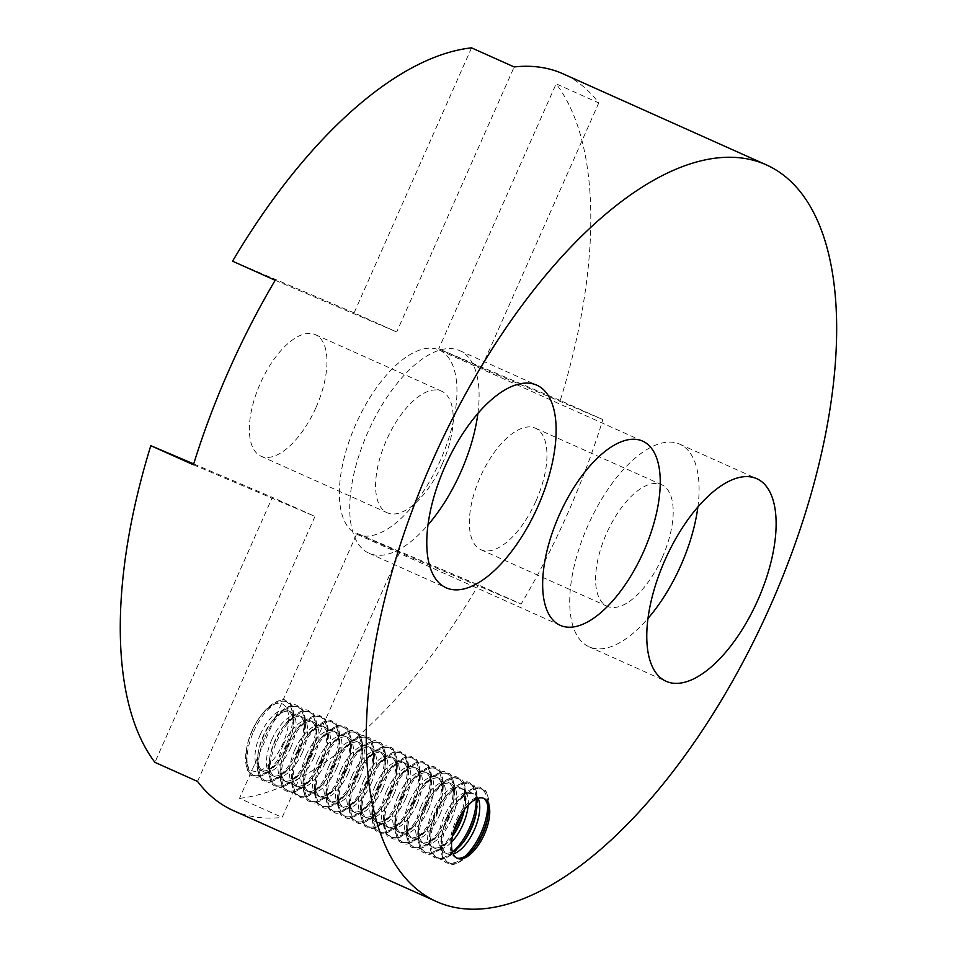 <?xml version="1.0" encoding="UTF-8"?>
<svg xmlns="http://www.w3.org/2000/svg" width="957" height="957" viewBox="0 0 957 957"><rect width="100%" height="100%" fill="white"/><g stroke="black" fill="none" stroke-linecap="round" stroke-linejoin="round"><path stroke-width="0.72" stroke-dasharray="4.79 3.59" d="M399.583 552.404L282.148 817.422L239.525 798.329L356.961 533.312L399.583 552.404L521.134 604.07A403.591 183.852 114.1 0 0 567.381 514.112A403.591 183.852 114.1 0 0 602.886 419.585L560.264 400.493A403.591 183.852 114.1 0 0 556.149 83.821L598.783 102.913A403.591 183.852 114.1 0 0 563.135 73.856M355.848 424.19A100.892 45.96 114.1 0 0 356.913 534.257A100.892 45.96 114.1 0 0 440.459 460.161A100.892 45.96 114.1 0 0 439.407 350.095A100.892 45.96 114.1 0 0 355.848 424.19M662.316 557.357A66.595 30.337 114.1 0 0 661.61 484.709A66.595 30.337 114.1 0 0 606.475 533.611A66.595 30.337 114.1 0 0 607.169 606.26A66.595 30.337 114.1 0 0 662.316 557.357M536.076 500.81A66.595 30.337 114.1 0 0 535.37 428.162A66.595 30.337 114.1 0 0 480.235 477.065A66.595 30.337 114.1 0 0 480.928 549.713A66.595 30.337 114.1 0 0 536.076 500.81M442.325 463.834A66.595 30.337 114.1 0 0 441.62 391.186A66.595 30.337 114.1 0 0 386.484 440.088A66.595 30.337 114.1 0 0 387.178 512.737A66.595 30.337 114.1 0 0 442.325 463.834M316.085 407.287A66.595 30.337 114.1 0 0 315.379 334.651A66.595 30.337 114.1 0 0 260.244 383.554A66.595 30.337 114.1 0 0 260.938 456.19A66.595 30.337 114.1 0 0 316.085 407.287M456.525 857.962A32.789 14.941 -65.9 0 1 455.771 857.675A32.789 14.941 -65.9 0 1 455.424 821.907A32.789 14.941 -65.9 0 1 482.579 797.827A32.789 14.941 -65.9 0 1 483.297 798.198M468.164 805.172A32.789 14.941 114.1 0 0 462.566 788.867A32.789 14.941 114.1 0 0 443.282 799.538A32.789 14.941 114.1 0 0 435.423 812.948A32.789 14.941 114.1 0 0 430.877 827.219A32.789 14.941 114.1 0 0 435.758 848.715A32.789 14.941 114.1 0 0 451.656 842.028M452.482 836.239A32.789 14.941 -65.9 0 1 452.111 836.729A32.789 14.941 -65.9 0 1 432.815 847.4A32.789 14.941 -65.9 0 1 432.468 811.632A32.789 14.941 -65.9 0 1 459.623 787.539A32.789 14.941 -65.9 0 1 464.516 809.036A32.789 14.941 -65.9 0 1 464.396 809.646M439.969 814.359A32.789 14.941 114.1 0 0 439.622 778.579A32.789 14.941 114.1 0 0 420.326 789.25A32.789 14.941 114.1 0 0 412.467 802.66A32.789 14.941 114.1 0 0 407.933 816.943A32.789 14.941 114.1 0 0 412.814 838.44A32.789 14.941 114.1 0 0 439.969 814.359M409.524 801.344A32.789 14.941 -65.9 0 1 436.679 777.263A32.789 14.941 -65.9 0 1 441.56 798.76A32.789 14.941 -65.9 0 1 437.014 813.031A32.789 14.941 -65.9 0 1 429.155 826.453A32.789 14.941 -65.9 0 1 409.871 837.124A32.789 14.941 -65.9 0 1 409.524 801.344M417.013 804.071A32.789 14.941 114.1 0 0 416.666 768.304A32.789 14.941 114.1 0 0 397.382 778.974A32.789 14.941 114.1 0 0 389.511 792.384A32.789 14.941 114.1 0 0 384.977 806.655A32.789 14.941 114.1 0 0 389.858 828.152A32.789 14.941 114.1 0 0 417.013 804.071M386.568 791.068A32.789 14.941 -65.9 0 1 413.723 766.988A32.789 14.941 -65.9 0 1 418.604 788.484A32.789 14.941 -65.9 0 1 414.07 802.756A32.789 14.941 -65.9 0 1 406.199 816.165A32.789 14.941 -65.9 0 1 386.915 826.836A32.789 14.941 -65.9 0 1 386.568 791.068M394.057 793.796A32.789 14.941 114.1 0 0 393.71 758.028A32.789 14.941 114.1 0 0 374.426 768.686A32.789 14.941 114.1 0 0 366.555 782.108A32.789 14.941 114.1 0 0 362.021 796.38A32.789 14.941 114.1 0 0 366.902 817.876A32.789 14.941 114.1 0 0 394.057 793.796M363.612 780.78A32.789 14.941 -65.9 0 1 390.767 756.7A32.789 14.941 -65.9 0 1 395.648 778.197A32.789 14.941 -65.9 0 1 391.114 792.48A32.789 14.941 -65.9 0 1 383.255 805.89A32.789 14.941 -65.9 0 1 363.959 816.56A32.789 14.941 -65.9 0 1 363.612 780.78M371.113 783.508A32.789 14.941 114.1 0 0 370.766 747.74A32.789 14.941 114.1 0 0 351.47 758.411A32.789 14.941 114.1 0 0 343.611 771.821A32.789 14.941 114.1 0 0 339.065 786.104A32.789 14.941 114.1 0 0 343.958 807.6A32.789 14.941 114.1 0 0 371.113 783.508M340.668 770.505A32.789 14.941 -65.9 0 1 367.823 746.424A32.789 14.941 -65.9 0 1 372.704 767.921A32.789 14.941 -65.9 0 1 368.158 782.192A32.789 14.941 -65.9 0 1 360.299 795.602A32.789 14.941 -65.9 0 1 341.015 806.273A32.789 14.941 -65.9 0 1 340.668 770.505M348.157 773.232A32.789 14.941 114.1 0 0 347.81 737.464A32.789 14.941 114.1 0 0 328.514 748.135A32.789 14.941 114.1 0 0 320.655 761.545A32.789 14.941 114.1 0 0 316.121 775.816A32.789 14.941 114.1 0 0 321.002 797.313A32.789 14.941 114.1 0 0 348.157 773.232M317.712 760.229A32.789 14.941 -65.9 0 1 344.867 736.148A32.789 14.941 -65.9 0 1 349.748 757.645A32.789 14.941 -65.9 0 1 345.214 771.916A32.789 14.941 -65.9 0 1 337.343 785.326A32.789 14.941 -65.9 0 1 318.059 795.997A32.789 14.941 -65.9 0 1 317.712 760.229M325.201 762.956A32.789 14.941 114.1 0 0 324.854 727.176A32.789 14.941 114.1 0 0 305.57 737.847A32.789 14.941 114.1 0 0 297.699 751.269A32.789 14.941 114.1 0 0 293.165 765.54A32.789 14.941 114.1 0 0 298.046 787.037A32.789 14.941 114.1 0 0 325.201 762.956M294.756 749.941A32.789 14.941 -65.9 0 1 321.911 725.861A32.789 14.941 -65.9 0 1 326.792 747.357A32.789 14.941 -65.9 0 1 322.258 761.628A32.789 14.941 -65.9 0 1 314.398 775.05A32.789 14.941 -65.9 0 1 295.103 785.721A32.789 14.941 -65.9 0 1 294.756 749.941M302.245 752.669A32.789 14.941 114.1 0 0 301.91 716.901A32.789 14.941 114.1 0 0 282.614 727.571A32.789 14.941 114.1 0 0 274.755 740.981A32.789 14.941 114.1 0 0 270.209 755.252A32.789 14.941 114.1 0 0 275.102 776.749A32.789 14.941 114.1 0 0 302.245 752.669M271.812 739.665A32.789 14.941 -65.9 0 1 298.955 715.585A32.789 14.941 -65.9 0 1 303.848 737.081A32.789 14.941 -65.9 0 1 299.302 751.353A32.789 14.941 -65.9 0 1 291.442 764.763A32.789 14.941 -65.9 0 1 272.147 775.433A32.789 14.941 -65.9 0 1 271.812 739.665M290.772 747.537A32.789 14.941 114.1 0 0 290.426 711.757A32.789 14.941 114.1 0 0 271.142 722.427A32.789 14.941 114.1 0 0 263.271 735.837A32.789 14.941 114.1 0 0 258.737 750.121A32.789 14.941 114.1 0 0 263.618 771.617A32.789 14.941 114.1 0 0 290.772 747.537M260.328 734.521A32.789 14.941 -65.9 0 1 287.483 710.441A32.789 14.941 -65.9 0 1 292.363 731.938A32.789 14.941 -65.9 0 1 287.83 746.209A32.789 14.941 -65.9 0 1 279.97 759.631A32.789 14.941 -65.9 0 1 260.675 770.289A32.789 14.941 -65.9 0 1 260.328 734.521M313.729 757.812A32.789 14.941 114.1 0 0 313.382 722.045A32.789 14.941 114.1 0 0 294.086 732.715A32.789 14.941 114.1 0 0 286.227 746.125A32.789 14.941 114.1 0 0 281.693 760.396A32.789 14.941 114.1 0 0 286.574 781.893A32.789 14.941 114.1 0 0 313.729 757.812M283.284 744.809A32.789 14.941 -65.9 0 1 310.439 720.717A32.789 14.941 -65.9 0 1 315.32 742.213A32.789 14.941 -65.9 0 1 310.786 756.497A32.789 14.941 -65.9 0 1 302.914 769.907A32.789 14.941 -65.9 0 1 283.631 780.577A32.789 14.941 -65.9 0 1 283.284 744.809M336.685 768.088A32.789 14.941 114.1 0 0 336.338 732.32A32.789 14.941 114.1 0 0 317.042 742.991A32.789 14.941 114.1 0 0 309.183 756.401A32.789 14.941 114.1 0 0 304.637 770.684A32.789 14.941 114.1 0 0 309.53 792.181A32.789 14.941 114.1 0 0 336.685 768.088M306.24 755.085A32.789 14.941 -65.9 0 1 333.395 731.004A32.789 14.941 -65.9 0 1 338.276 752.501A32.789 14.941 -65.9 0 1 333.73 766.772A32.789 14.941 -65.9 0 1 325.87 780.182A32.789 14.941 -65.9 0 1 306.575 790.853A32.789 14.941 -65.9 0 1 306.24 755.085M359.629 778.376A32.789 14.941 114.1 0 0 359.282 742.596A32.789 14.941 114.1 0 0 339.998 753.267A32.789 14.941 114.1 0 0 332.127 766.689A32.789 14.941 114.1 0 0 327.593 780.96A32.789 14.941 114.1 0 0 332.474 802.456A32.789 14.941 114.1 0 0 359.629 778.376M329.184 765.361A32.789 14.941 -65.9 0 1 356.339 741.28A32.789 14.941 -65.9 0 1 361.22 762.777A32.789 14.941 -65.9 0 1 356.686 777.06A32.789 14.941 -65.9 0 1 348.827 790.47A32.789 14.941 -65.9 0 1 329.531 801.141A32.789 14.941 -65.9 0 1 329.184 765.361M382.585 788.652A32.789 14.941 114.1 0 0 382.238 752.884A32.789 14.941 114.1 0 0 362.942 763.554A32.789 14.941 114.1 0 0 355.083 776.964A32.789 14.941 114.1 0 0 350.549 791.236A32.789 14.941 114.1 0 0 355.43 812.732A32.789 14.941 114.1 0 0 382.585 788.652M352.14 775.649A32.789 14.941 -65.9 0 1 379.295 751.568A32.789 14.941 -65.9 0 1 384.176 773.065A32.789 14.941 -65.9 0 1 379.642 787.336A32.789 14.941 -65.9 0 1 371.771 800.746A32.789 14.941 -65.9 0 1 352.487 811.416A32.789 14.941 -65.9 0 1 352.14 775.649M405.541 798.939A32.789 14.941 114.1 0 0 405.194 763.16A32.789 14.941 114.1 0 0 385.898 773.83A32.789 14.941 114.1 0 0 378.039 787.24A32.789 14.941 114.1 0 0 373.493 801.523A32.789 14.941 114.1 0 0 378.386 823.02A32.789 14.941 114.1 0 0 405.541 798.939M375.096 785.924A32.789 14.941 -65.9 0 1 402.251 761.844A32.789 14.941 -65.9 0 1 407.132 783.34A32.789 14.941 -65.9 0 1 402.586 797.612A32.789 14.941 -65.9 0 1 394.727 811.034A32.789 14.941 -65.9 0 1 375.443 821.692A32.789 14.941 -65.9 0 1 375.096 785.924M428.485 809.215A32.789 14.941 114.1 0 0 428.138 773.447A32.789 14.941 114.1 0 0 408.854 784.118A32.789 14.941 114.1 0 0 400.995 797.528A32.789 14.941 114.1 0 0 396.449 811.799A32.789 14.941 114.1 0 0 401.33 833.296A32.789 14.941 114.1 0 0 428.485 809.215M398.04 796.212A32.789 14.941 -65.9 0 1 425.195 772.12A32.789 14.941 -65.9 0 1 430.076 793.616A32.789 14.941 -65.9 0 1 425.542 807.899A32.789 14.941 -65.9 0 1 417.683 821.309A32.789 14.941 -65.9 0 1 398.387 831.98A32.789 14.941 -65.9 0 1 398.04 796.212M451.441 819.491A32.789 14.941 114.1 0 0 451.094 783.723A32.789 14.941 114.1 0 0 431.81 794.394A32.789 14.941 114.1 0 0 423.939 807.804A32.789 14.941 114.1 0 0 419.405 822.075A32.789 14.941 114.1 0 0 424.286 843.572A32.789 14.941 114.1 0 0 451.441 819.491M420.996 806.488A32.789 14.941 -65.9 0 1 448.151 782.407A32.789 14.941 -65.9 0 1 453.032 803.904A32.789 14.941 -65.9 0 1 448.498 818.175A32.789 14.941 -65.9 0 1 440.627 831.585A32.789 14.941 -65.9 0 1 421.343 842.256A32.789 14.941 -65.9 0 1 420.996 806.488M478.117 798.329A32.789 14.941 114.1 0 0 474.05 793.999A32.789 14.941 114.1 0 0 454.754 804.67A32.789 14.941 114.1 0 0 446.895 818.091A32.789 14.941 114.1 0 0 442.361 832.363A32.789 14.941 114.1 0 0 447.242 853.859A32.789 14.941 114.1 0 0 453.175 854.015M452.374 851.85A32.789 14.941 -65.9 0 1 444.299 852.543A32.789 14.941 -65.9 0 1 443.952 816.764A32.789 14.941 -65.9 0 1 471.107 792.683A32.789 14.941 -65.9 0 1 475.964 799.179M251.99 730.825A36.641 16.688 114.1 0 0 246.918 746.783A36.641 16.688 114.1 0 0 256.512 771.462A36.641 16.688 114.1 0 0 282.722 743.888A36.641 16.688 114.1 0 0 285.485 706.433A36.641 16.688 114.1 0 0 260.783 715.836A36.641 16.688 114.1 0 0 251.99 730.825M477.89 413.484A110.988 50.554 114.1 0 0 459.767 350.669A110.988 50.554 114.1 0 0 367.871 432.181A110.988 50.554 114.1 0 0 369.031 553.254A110.988 50.554 114.1 0 0 427.958 524.962M697.88 506.995A110.988 50.554 114.1 0 0 679.757 444.192A110.988 50.554 114.1 0 0 587.861 525.704A110.988 50.554 114.1 0 0 589.022 646.776A110.988 50.554 114.1 0 0 647.949 618.473M197.537 781.45L314.973 516.433L272.35 497.341L154.914 762.358M471.538 47.85L354.102 312.855L396.724 331.959L514.172 66.942M598.783 102.913L481.347 367.919L438.713 348.827L556.149 83.821M560.264 400.493L438.713 348.827M354.102 312.855L232.563 261.189M481.347 367.919L602.886 419.585M275.185 280.281L396.724 331.959M193.434 464.767L314.973 516.433M233.185 810.507A403.591 183.852 114.1 0 0 282.148 817.422M356.961 533.312L478.512 584.978L521.134 604.07M193.697 463.906L272.35 497.341M239.525 798.329A403.591 183.852 114.1 0 0 478.512 584.978M474.014 848.333A40.361 18.386 -65.9 0 1 472.866 849.864A40.361 18.386 -65.9 0 1 445.663 860.211A40.361 18.386 -65.9 0 1 448.701 818.965A40.361 18.386 -65.9 0 1 477.555 788.604A40.361 18.386 -65.9 0 1 488.142 815.771A40.361 18.386 -65.9 0 1 488.13 815.783A40.361 18.386 -65.9 0 1 487.747 817.661M452.541 835.928A40.361 18.386 -65.9 0 1 449.922 839.588A40.361 18.386 -65.9 0 1 422.707 849.936A40.361 18.386 -65.9 0 1 425.757 808.689A40.361 18.386 -65.9 0 1 454.611 778.328A40.361 18.386 -65.9 0 1 465.186 805.483A40.361 18.386 -65.9 0 1 465.186 805.507A40.361 18.386 -65.9 0 1 464.205 809.897M402.801 798.413A40.361 18.386 -65.9 0 1 431.655 768.04A40.361 18.386 -65.9 0 1 442.23 795.207A40.361 18.386 -65.9 0 1 442.23 795.231A40.361 18.386 -65.9 0 1 436.643 812.792A40.361 18.386 -65.9 0 1 426.966 829.3A40.361 18.386 -65.9 0 1 426.954 829.312A40.361 18.386 -65.9 0 1 399.751 839.648A40.361 18.386 -65.9 0 1 402.801 798.413M379.845 788.125A40.361 18.386 -65.9 0 1 408.699 757.765A40.361 18.386 -65.9 0 1 419.286 784.931A40.361 18.386 -65.9 0 1 419.274 784.943A40.361 18.386 -65.9 0 1 413.687 802.516A40.361 18.386 -65.9 0 1 404.01 819.025A40.361 18.386 -65.9 0 1 403.998 819.036A40.361 18.386 -65.9 0 1 376.807 829.372A40.361 18.386 -65.9 0 1 379.845 788.125M356.889 777.85A40.361 18.386 -65.9 0 1 385.755 747.489A40.361 18.386 -65.9 0 1 396.33 774.644A40.361 18.386 -65.9 0 1 396.33 774.668A40.361 18.386 -65.9 0 1 390.743 792.24A40.361 18.386 -65.9 0 1 381.065 808.737A40.361 18.386 -65.9 0 1 381.053 808.761A40.361 18.386 -65.9 0 1 353.851 819.084A40.361 18.386 -65.9 0 1 356.889 777.85M333.945 767.562A40.361 18.386 -65.9 0 1 362.799 737.201A40.361 18.386 -65.9 0 1 373.374 764.368A40.361 18.386 -65.9 0 1 373.374 764.38A40.361 18.386 -65.9 0 1 367.787 781.953A40.361 18.386 -65.9 0 1 358.109 798.461A40.361 18.386 -65.9 0 1 358.097 798.473A40.361 18.386 -65.9 0 1 330.895 808.809A40.361 18.386 -65.9 0 1 333.945 767.562M310.989 757.286A40.361 18.386 -65.9 0 1 339.843 726.925A40.361 18.386 -65.9 0 1 350.418 754.08A40.361 18.386 -65.9 0 1 350.418 754.104A40.361 18.386 -65.9 0 1 344.831 771.677A40.361 18.386 -65.9 0 1 335.153 788.185A40.361 18.386 -65.9 0 1 335.141 788.197A40.361 18.386 -65.9 0 1 307.939 798.533A40.361 18.386 -65.9 0 1 310.989 757.286M288.033 747.01A40.361 18.386 -65.9 0 1 316.899 716.649A40.361 18.386 -65.9 0 1 327.473 743.804A40.361 18.386 -65.9 0 1 327.473 743.828A40.361 18.386 -65.9 0 1 321.887 761.389A40.361 18.386 -65.9 0 1 312.209 777.897A40.361 18.386 -65.9 0 1 312.197 777.921A40.361 18.386 -65.9 0 1 284.995 788.245A40.361 18.386 -65.9 0 1 288.033 747.01M265.089 736.723A40.361 18.386 -65.9 0 1 293.943 706.362A40.361 18.386 -65.9 0 1 304.517 733.529A40.361 18.386 -65.9 0 1 304.517 733.541A40.361 18.386 -65.9 0 1 298.931 751.113A40.361 18.386 -65.9 0 1 289.253 767.622A40.361 18.386 -65.9 0 1 289.241 767.634A40.361 18.386 -65.9 0 1 262.039 777.969A40.361 18.386 -65.9 0 1 265.089 736.723M253.605 731.591A40.361 18.386 -65.9 0 1 282.471 701.218A40.361 18.386 -65.9 0 1 293.045 728.385A40.361 18.386 -65.9 0 1 293.033 728.409A40.361 18.386 -65.9 0 1 287.459 745.97A40.361 18.386 -65.9 0 1 277.781 762.478A40.361 18.386 -65.9 0 1 277.769 762.49A40.361 18.386 -65.9 0 1 250.567 772.825A40.361 18.386 -65.9 0 1 253.605 731.591M276.561 741.866A40.361 18.386 -65.9 0 1 305.415 711.506A40.361 18.386 -65.9 0 1 315.989 738.66A40.361 18.386 -65.9 0 1 315.989 738.684A40.361 18.386 -65.9 0 1 310.403 756.257A40.361 18.386 -65.9 0 1 300.725 772.766A40.361 18.386 -65.9 0 1 300.713 772.778A40.361 18.386 -65.9 0 1 273.511 783.113A40.361 18.386 -65.9 0 1 276.561 741.866M299.517 752.142A40.361 18.386 -65.9 0 1 328.371 721.781A40.361 18.386 -65.9 0 1 338.945 748.948A40.361 18.386 -65.9 0 1 338.945 748.96A40.361 18.386 -65.9 0 1 333.359 766.533A40.361 18.386 -65.9 0 1 323.681 783.041A40.361 18.386 -65.9 0 1 323.669 783.053A40.361 18.386 -65.9 0 1 296.467 793.389A40.361 18.386 -65.9 0 1 299.517 752.142M322.461 762.43A40.361 18.386 -65.9 0 1 351.327 732.069A40.361 18.386 -65.9 0 1 361.902 759.224A40.361 18.386 -65.9 0 1 361.902 759.248A40.361 18.386 -65.9 0 1 356.315 776.809A40.361 18.386 -65.9 0 1 346.637 793.317A40.361 18.386 -65.9 0 1 346.625 793.341A40.361 18.386 -65.9 0 1 319.423 803.665A40.361 18.386 -65.9 0 1 322.461 762.43M345.417 772.706A40.361 18.386 -65.9 0 1 374.271 742.345A40.361 18.386 -65.9 0 1 384.858 769.512A40.361 18.386 -65.9 0 1 384.846 769.524A40.361 18.386 -65.9 0 1 379.259 787.097A40.361 18.386 -65.9 0 1 369.581 803.605A40.361 18.386 -65.9 0 1 369.569 803.617A40.361 18.386 -65.9 0 1 342.379 813.952A40.361 18.386 -65.9 0 1 345.417 772.706M368.373 782.993A40.361 18.386 -65.9 0 1 397.227 752.621A40.361 18.386 -65.9 0 1 407.802 779.788A40.361 18.386 -65.9 0 1 407.802 779.799A40.361 18.386 -65.9 0 1 402.215 797.372A40.361 18.386 -65.9 0 1 392.537 813.881A40.361 18.386 -65.9 0 1 392.526 813.893A40.361 18.386 -65.9 0 1 365.323 824.228A40.361 18.386 -65.9 0 1 368.373 782.993M391.317 793.269A40.361 18.386 -65.9 0 1 420.183 762.908A40.361 18.386 -65.9 0 1 430.758 790.063A40.361 18.386 -65.9 0 1 430.758 790.087A40.361 18.386 -65.9 0 1 425.171 807.66A40.361 18.386 -65.9 0 1 415.494 824.168A40.361 18.386 -65.9 0 1 415.482 824.18A40.361 18.386 -65.9 0 1 388.279 834.516A40.361 18.386 -65.9 0 1 391.317 793.269M414.273 803.545A40.361 18.386 -65.9 0 1 443.127 773.184A40.361 18.386 -65.9 0 1 453.714 800.351A40.361 18.386 -65.9 0 1 453.702 800.363A40.361 18.386 -65.9 0 1 448.115 817.936A40.361 18.386 -65.9 0 1 438.438 834.444A40.361 18.386 -65.9 0 1 438.426 834.456A40.361 18.386 -65.9 0 1 411.235 844.792A40.361 18.386 -65.9 0 1 414.273 803.545M462.542 843.189A40.361 18.386 -65.9 0 1 461.394 844.72A40.361 18.386 -65.9 0 1 434.179 855.068A40.361 18.386 -65.9 0 1 437.229 813.833A40.361 18.386 -65.9 0 1 466.083 783.472A40.361 18.386 -65.9 0 1 476.658 810.627A40.361 18.386 -65.9 0 1 476.658 810.651A40.361 18.386 -65.9 0 1 476.275 812.517M463.583 841.873L461.394 844.72A40.361 18.386 -65.9 0 1 461.382 844.744C448.474 857.855 440.256 862.281 436.727 857.998C431.176 858.214 429.011 849.134 430.207 830.772A40.361 18.386 -65.9 0 1 430.207 830.76A40.361 18.386 -65.9 0 1 435.794 813.187A40.361 18.386 -65.9 0 1 445.472 796.679A40.361 18.386 -65.9 0 1 445.483 796.667A40.361 18.386 -65.9 0 1 476.251 800.255M452.111 836.729L449.922 839.588A40.361 18.386 -65.9 0 1 449.91 839.6C437.002 852.723 428.784 857.137 425.255 852.854C419.704 853.07 417.527 843.99 418.723 825.64A40.361 18.386 -65.9 0 1 418.735 825.616A40.361 18.386 -65.9 0 1 424.322 808.043A40.361 18.386 -65.9 0 1 434 791.535A40.361 18.386 -65.9 0 1 434.011 791.523A40.361 18.386 -65.9 0 1 459.695 779.632A40.361 18.386 -65.9 0 1 461.358 814.096M475.055 847.005L472.866 849.864A40.361 18.386 -65.9 0 1 472.854 849.876C459.958 862.999 451.74 867.413 448.199 863.142C442.66 863.346 440.483 854.278 441.679 835.916A40.361 18.386 -65.9 0 1 441.679 835.892A40.361 18.386 -65.9 0 1 447.266 818.331A40.361 18.386 -65.9 0 1 456.944 801.822A40.361 18.386 -65.9 0 1 456.956 801.799A40.361 18.386 -65.9 0 1 487.723 805.399M464.851 856.467A40.361 18.386 -65.9 0 1 441.679 835.916M453.785 831.011A40.361 18.386 -65.9 0 1 426.966 852.723A40.361 18.386 -65.9 0 1 418.723 825.64M435.208 812.158A40.361 18.386 -65.9 0 1 406.354 842.519A40.361 18.386 -65.9 0 1 395.779 815.352A40.361 18.386 -65.9 0 1 395.779 815.34A40.361 18.386 -65.9 0 1 401.366 797.767A40.361 18.386 -65.9 0 1 411.043 781.259A40.361 18.386 -65.9 0 1 411.055 781.247A40.361 18.386 -65.9 0 1 438.258 770.911A40.361 18.386 -65.9 0 1 435.208 812.158M412.252 801.87A40.361 18.386 -65.9 0 1 383.398 832.231A40.361 18.386 -65.9 0 1 372.823 805.076A40.361 18.386 -65.9 0 1 372.823 805.052A40.361 18.386 -65.9 0 1 378.41 787.479A40.361 18.386 -65.9 0 1 388.087 770.983A40.361 18.386 -65.9 0 1 388.099 770.959A40.361 18.386 -65.9 0 1 415.302 760.636A40.361 18.386 -65.9 0 1 412.252 801.87M389.308 791.595A40.361 18.386 -65.9 0 1 360.454 821.955A40.361 18.386 -65.9 0 1 349.867 794.788A40.361 18.386 -65.9 0 1 349.879 794.777A40.361 18.386 -65.9 0 1 355.466 777.204A40.361 18.386 -65.9 0 1 365.143 760.695A40.361 18.386 -65.9 0 1 365.155 760.683A40.361 18.386 -65.9 0 1 392.346 750.348A40.361 18.386 -65.9 0 1 389.308 791.595M366.352 781.307A40.361 18.386 -65.9 0 1 337.498 811.68A40.361 18.386 -65.9 0 1 326.923 784.513A40.361 18.386 -65.9 0 1 326.923 784.489A40.361 18.386 -65.9 0 1 332.51 766.928A40.361 18.386 -65.9 0 1 342.187 750.42A40.361 18.386 -65.9 0 1 342.199 750.396A40.361 18.386 -65.9 0 1 369.402 740.072A40.361 18.386 -65.9 0 1 366.352 781.307M343.396 771.031A40.361 18.386 -65.9 0 1 314.542 801.392A40.361 18.386 -65.9 0 1 303.967 774.237A40.361 18.386 -65.9 0 1 303.967 774.213A40.361 18.386 -65.9 0 1 309.554 756.64A40.361 18.386 -65.9 0 1 319.231 740.132A40.361 18.386 -65.9 0 1 319.243 740.12A40.361 18.386 -65.9 0 1 346.446 729.784A40.361 18.386 -65.9 0 1 343.396 771.031M320.451 760.755A40.361 18.386 -65.9 0 1 291.598 791.116A40.361 18.386 -65.9 0 1 281.011 763.949A40.361 18.386 -65.9 0 1 281.023 763.937A40.361 18.386 -65.9 0 1 286.598 746.364A40.361 18.386 -65.9 0 1 296.287 729.856A40.361 18.386 -65.9 0 1 296.287 729.844A40.361 18.386 -65.9 0 1 323.49 719.508A40.361 18.386 -65.9 0 1 320.451 760.755M297.495 750.467A40.361 18.386 -65.9 0 1 268.642 780.828A40.361 18.386 -65.9 0 1 258.067 753.673A40.361 18.386 -65.9 0 1 258.067 753.649A40.361 18.386 -65.9 0 1 263.654 736.089A40.361 18.386 -65.9 0 1 273.331 719.58A40.361 18.386 -65.9 0 1 273.343 719.556A40.361 18.386 -65.9 0 1 300.546 709.233A40.361 18.386 -65.9 0 1 297.495 750.467M286.023 745.336A40.361 18.386 -65.9 0 1 257.158 775.696A40.361 18.386 -65.9 0 1 246.583 748.53A40.361 18.386 -65.9 0 1 246.595 748.518A40.361 18.386 -65.9 0 1 252.17 730.945A40.361 18.386 -65.9 0 1 261.847 714.436A40.361 18.386 -65.9 0 1 261.859 714.424A40.361 18.386 -65.9 0 1 289.062 704.089A40.361 18.386 -65.9 0 1 286.023 745.336M308.967 755.611A40.361 18.386 -65.9 0 1 280.114 785.972A40.361 18.386 -65.9 0 1 269.539 758.805A40.361 18.386 -65.9 0 1 269.539 758.793A40.361 18.386 -65.9 0 1 275.126 741.22A40.361 18.386 -65.9 0 1 284.803 724.712A40.361 18.386 -65.9 0 1 284.815 724.7A40.361 18.386 -65.9 0 1 312.018 714.365A40.361 18.386 -65.9 0 1 308.967 755.611M331.923 765.887A40.361 18.386 -65.9 0 1 303.07 796.248A40.361 18.386 -65.9 0 1 292.495 769.093A40.361 18.386 -65.9 0 1 292.495 769.069A40.361 18.386 -65.9 0 1 298.082 751.508A40.361 18.386 -65.9 0 1 307.759 735A40.361 18.386 -65.9 0 1 307.771 734.976A40.361 18.386 -65.9 0 1 334.974 724.652A40.361 18.386 -65.9 0 1 331.923 765.887M354.88 776.175A40.361 18.386 -65.9 0 1 326.026 806.536A40.361 18.386 -65.9 0 1 315.439 779.369A40.361 18.386 -65.9 0 1 315.451 779.357A40.361 18.386 -65.9 0 1 321.038 761.784A40.361 18.386 -65.9 0 1 330.715 745.276A40.361 18.386 -65.9 0 1 330.727 745.264A40.361 18.386 -65.9 0 1 357.918 734.928A40.361 18.386 -65.9 0 1 354.88 776.175M377.824 786.451A40.361 18.386 -65.9 0 1 348.97 816.811A40.361 18.386 -65.9 0 1 338.395 789.657A40.361 18.386 -65.9 0 1 338.395 789.633A40.361 18.386 -65.9 0 1 343.982 772.06A40.361 18.386 -65.9 0 1 353.659 755.552A40.361 18.386 -65.9 0 1 353.671 755.54A40.361 18.386 -65.9 0 1 380.874 745.204A40.361 18.386 -65.9 0 1 377.824 786.451M400.78 796.726A40.361 18.386 -65.9 0 1 371.926 827.099A40.361 18.386 -65.9 0 1 361.351 799.932A40.361 18.386 -65.9 0 1 361.351 799.92A40.361 18.386 -65.9 0 1 366.938 782.347A40.361 18.386 -65.9 0 1 376.615 765.839A40.361 18.386 -65.9 0 1 376.627 765.827A40.361 18.386 -65.9 0 1 403.83 755.492A40.361 18.386 -65.9 0 1 400.78 796.726M423.736 807.014A40.361 18.386 -65.9 0 1 394.882 837.375A40.361 18.386 -65.9 0 1 384.295 810.208A40.361 18.386 -65.9 0 1 384.307 810.196A40.361 18.386 -65.9 0 1 389.894 792.623A40.361 18.386 -65.9 0 1 399.571 776.115A40.361 18.386 -65.9 0 1 399.583 776.103A40.361 18.386 -65.9 0 1 426.774 765.767A40.361 18.386 -65.9 0 1 423.736 807.014M446.68 817.29A40.361 18.386 -65.9 0 1 417.826 847.651A40.361 18.386 -65.9 0 1 407.251 820.496A40.361 18.386 -65.9 0 1 407.251 820.472A40.361 18.386 -65.9 0 1 412.838 802.911A40.361 18.386 -65.9 0 1 422.515 786.403A40.361 18.386 -65.9 0 1 422.527 786.379A40.361 18.386 -65.9 0 1 449.73 776.055A40.361 18.386 -65.9 0 1 446.68 817.29M453.367 851.335A40.361 18.386 -65.9 0 1 430.207 830.772M487.46 819.324L488.13 815.783C489.338 797.408 487.161 788.329 481.61 788.544C478.081 784.262 469.863 788.688 456.956 801.799M464.516 809.036L465.186 805.507C466.382 787.121 464.205 778.053 458.666 778.268C455.125 773.986 446.907 778.4 434.011 791.523M441.56 798.76L442.23 795.231C443.426 776.845 441.261 767.765 435.71 767.981C432.181 763.698 423.963 768.124 411.055 781.247L408.854 784.118M418.604 788.484L419.274 784.943C420.482 766.569 418.305 757.489 412.754 757.705C409.225 753.422 401.007 757.848 388.099 770.959M396.33 774.644C397.526 756.281 395.349 747.214 389.81 747.417C386.269 743.146 378.051 747.561 365.155 760.683L362.942 763.554M373.374 764.368C374.57 746.005 372.405 736.926 366.854 737.141C363.313 732.859 355.095 737.285 342.199 750.396L339.998 753.267M350.418 754.08C351.626 735.73 349.449 726.65 343.898 726.865C340.369 722.583 332.151 726.997 319.243 740.12L317.042 742.991M326.792 747.357L327.473 743.828C328.67 725.442 326.493 716.374 320.954 716.578C317.413 712.307 309.195 716.721 296.287 729.844L294.086 732.715M303.848 737.081L304.517 733.541C305.714 715.166 303.536 706.087 297.998 706.302C294.457 702.019 286.239 706.445 273.343 719.556M292.363 731.938L293.033 728.409C294.242 710.022 292.064 700.943 286.526 701.158C282.985 696.875 274.767 701.302 261.859 714.424M315.32 742.213L315.989 738.684C317.198 720.298 315.02 711.23 309.47 711.446C305.941 707.163 297.723 711.577 284.815 724.7L282.614 727.571M338.276 752.501L338.945 748.96C340.142 730.586 337.977 721.506 332.426 721.722C328.885 717.439 320.667 721.865 307.771 734.976M361.902 759.224C363.098 740.862 360.921 731.794 355.382 731.997C351.841 727.727 343.623 732.141 330.727 745.264L328.514 748.135M384.858 769.512C386.054 751.149 383.877 742.07 378.326 742.285C374.797 738.003 366.579 742.417 353.671 755.54L351.47 758.411M407.132 783.34L407.802 779.799C408.998 761.425 406.833 752.346 401.282 752.561C397.753 748.278 389.523 752.704 376.627 765.827L374.426 768.686M430.076 793.616L430.758 790.087C431.954 771.701 429.777 762.633 424.238 762.837C420.697 758.566 412.479 762.98 399.583 776.103M453.714 800.351C454.91 781.989 452.733 772.909 447.182 773.124C443.653 768.842 435.435 773.268 422.527 786.379M475.988 814.18L476.658 810.651C477.854 792.264 475.689 783.197 470.138 783.4C466.609 779.13 458.391 783.544 445.483 796.667M440.627 831.585L438.438 834.444C425.53 847.579 417.312 851.993 413.771 847.723C408.232 847.926 406.055 838.858 407.251 820.496M415.482 824.18C402.574 837.303 394.356 841.717 390.827 837.435C385.276 837.65 383.099 828.571 384.295 810.208L384.977 806.655M394.727 811.034L392.537 813.881C379.618 827.015 371.4 831.442 367.871 827.159C362.32 827.374 360.155 818.295 361.351 799.932L362.021 796.38M369.569 803.617C356.674 816.74 348.456 821.154 344.915 816.883C339.376 817.087 337.199 808.019 338.395 789.657L339.065 786.104M346.625 793.341C333.718 806.452 325.5 810.878 321.971 806.595C316.42 806.811 314.243 797.731 315.439 779.369L316.121 775.816M323.669 783.053C310.762 796.176 302.544 800.59 299.015 796.32C293.464 796.523 291.299 787.455 292.495 769.093L293.165 765.54M302.914 769.907L300.725 772.766C287.818 785.9 279.6 790.315 276.059 786.032C270.52 786.247 268.343 777.168 269.539 758.805L270.209 755.252M279.97 759.631L277.781 762.478C264.862 775.613 256.643 780.039 253.103 775.756C247.564 775.971 245.387 766.892 246.583 748.53M291.442 764.763L289.253 767.622C276.334 780.756 268.116 785.171 264.587 780.9C259.036 781.103 256.859 772.036 258.067 753.673M314.398 775.05L312.209 777.897C299.29 791.032 291.072 795.458 287.543 791.176C281.992 791.391 279.815 782.312 281.011 763.949L281.693 760.396M337.343 785.326L335.153 788.185C322.246 801.32 314.028 805.734 310.487 801.452C304.948 801.667 302.771 792.599 303.967 774.237L304.637 770.684M358.097 798.473C345.19 811.596 336.972 816.022 333.443 811.739C327.892 811.955 325.727 802.875 326.923 784.513L327.593 780.96M381.053 808.761C368.146 821.872 359.928 826.298 356.399 822.015C350.848 822.23 348.671 813.151 349.867 794.788M403.998 819.036C391.102 832.159 382.884 836.574 379.343 832.303C373.804 832.506 371.627 823.439 372.823 805.076L373.493 801.523M429.155 826.453L426.966 829.3C414.046 842.435 405.828 846.861 402.299 842.579C396.748 842.794 394.583 833.714 395.779 815.352L396.449 811.799M560.204 625.316L356.913 534.257M535.37 428.162L661.61 484.709M315.379 334.651L441.62 391.186M482.579 797.827L484.051 798.485M459.623 787.539L462.566 788.867M436.679 777.263L439.622 778.579M413.723 766.988L416.666 768.304M390.767 756.7L393.71 758.028M367.823 746.424L370.766 747.74M344.867 736.148L347.81 737.464M321.911 725.861L324.854 727.176M298.955 715.585L301.91 716.901M287.483 710.441L290.426 711.757M310.439 720.717L313.382 722.045M333.395 731.004L336.338 732.32M356.339 741.28L359.282 742.596M379.295 751.568L382.238 752.884M402.251 761.844L405.194 763.16M425.195 772.12L428.138 773.447M448.151 782.407L451.094 783.723M471.107 792.683L474.05 793.999M442.361 832.363L441.679 835.892M419.405 822.075L418.735 825.616M406.199 816.165L404.01 819.025M350.549 791.236L349.879 794.777M383.255 805.89L381.065 808.737M360.299 795.602L358.109 798.461M258.737 750.121L258.067 753.649M246.918 746.783L246.595 748.518M325.87 780.182L323.681 783.041M348.827 790.47L346.637 793.317M371.771 800.746L369.581 803.605M417.683 821.309L415.494 824.168M407.933 816.943L407.251 820.472M430.877 827.219L430.207 830.76M459.767 350.669L536.829 385.181M679.757 444.192L756.82 478.703M589.022 646.776L666.084 681.288M369.031 553.254L446.094 587.765M443.282 799.538L445.472 796.679M453.032 803.904L453.702 800.363M420.326 789.25L422.515 786.403M397.382 778.974L399.571 776.115M384.176 773.065L384.846 769.524M361.22 762.777L361.902 759.248M305.57 737.847L307.759 735M260.783 715.836L261.847 714.436M271.142 722.427L273.331 719.58M349.748 757.645L350.418 754.104M372.704 767.921L373.374 764.38M395.648 778.197L396.33 774.668M385.898 773.83L388.087 770.983M431.81 794.394L434 791.535M454.754 804.67L456.944 801.822M444.299 852.543L447.242 853.859M421.343 842.256L424.286 843.572M398.387 831.98L401.33 833.296M375.443 821.692L378.386 823.02M352.487 811.416L355.43 812.732M329.531 801.141L332.474 802.456M306.575 790.853L309.53 792.181M283.631 780.577L286.574 781.893M260.675 770.289L263.618 771.617M272.147 775.433L275.102 776.749M295.103 785.721L298.046 787.037M318.059 795.997L321.002 797.313M341.015 806.273L343.958 807.6M363.959 816.56L366.902 817.876M386.915 826.836L389.858 828.152M409.871 837.124L412.814 838.44M432.815 847.4L435.758 848.715M455.771 857.675L457.243 858.333M260.938 456.19L387.178 512.737M480.928 549.713L607.169 606.26M642.697 441.153L439.407 350.095"/><path stroke-width="1.44" d="M766.425 164.903A403.591 183.852 114.1 0 0 432.229 461.298A403.591 183.852 114.1 0 0 436.476 901.566A403.591 183.852 114.1 0 0 770.672 605.171A403.591 183.852 114.1 0 0 766.425 164.903L563.135 73.856A403.591 183.852 114.1 0 0 514.172 66.942L471.538 47.85A403.591 183.852 114.1 0 0 232.563 261.189L275.185 280.281A403.591 183.852 114.1 0 0 228.938 370.239A403.591 183.852 114.1 0 0 193.434 464.767L150.811 445.675L193.697 463.906M643.762 551.22A100.892 45.96 -65.9 0 1 560.204 625.316A100.892 45.96 -65.9 0 1 559.151 515.249A100.892 45.96 -65.9 0 1 642.697 441.153A100.892 45.96 -65.9 0 1 643.762 551.22M456.896 822.565A32.789 14.941 -65.9 0 1 484.051 798.485A32.789 14.941 -65.9 0 1 484.398 834.253A32.789 14.941 -65.9 0 1 457.243 858.333A32.789 14.941 -65.9 0 1 456.896 822.565M483.297 798.198A32.789 14.941 -65.9 0 1 487.46 819.324A32.789 14.941 -65.9 0 1 482.926 833.595A32.789 14.941 -65.9 0 1 475.055 847.005A32.789 14.941 -65.9 0 1 456.525 857.962M451.656 842.028A32.789 14.941 114.1 0 0 462.913 824.635A32.789 14.941 114.1 0 0 468.164 805.172M464.396 809.646A32.789 14.941 -65.9 0 1 459.97 823.319A32.789 14.941 -65.9 0 1 452.482 836.239M453.175 854.015A32.789 14.941 114.1 0 0 474.397 829.779A32.789 14.941 114.1 0 0 478.117 798.329M475.964 799.179A32.789 14.941 -65.9 0 1 475.988 814.18A32.789 14.941 -65.9 0 1 471.454 828.451A32.789 14.941 -65.9 0 1 463.583 841.873A32.789 14.941 -65.9 0 1 452.374 851.85M444.921 466.693A110.988 50.554 -65.9 0 1 536.829 385.181A110.988 50.554 -65.9 0 1 537.99 506.265A110.988 50.554 -65.9 0 1 446.094 587.765A110.988 50.554 -65.9 0 1 444.921 466.693M427.958 524.962A110.988 50.554 114.1 0 0 460.939 471.741A110.988 50.554 114.1 0 0 477.89 413.484M664.912 560.216A110.988 50.554 -65.9 0 1 756.82 478.703A110.988 50.554 -65.9 0 1 757.98 599.776A110.988 50.554 -65.9 0 1 666.084 681.288A110.988 50.554 -65.9 0 1 664.912 560.216M647.949 618.473A110.988 50.554 114.1 0 0 680.929 565.264A110.988 50.554 114.1 0 0 697.88 506.995M150.811 445.675A403.591 183.852 114.1 0 0 154.914 762.358L197.537 781.45A403.591 183.852 114.1 0 0 233.185 810.507L436.476 901.566M487.747 817.661A40.361 18.386 -65.9 0 1 482.543 833.356A40.361 18.386 -65.9 0 1 474.014 848.333M464.205 809.897A40.361 18.386 -65.9 0 1 459.599 823.08A40.361 18.386 -65.9 0 1 452.541 835.928M476.275 812.517A40.361 18.386 -65.9 0 1 471.071 828.212A40.361 18.386 -65.9 0 1 462.542 843.189M487.723 805.399A40.361 18.386 -65.9 0 1 481.12 832.71A40.361 18.386 -65.9 0 1 464.851 856.467M461.358 814.096A40.361 18.386 -65.9 0 1 458.164 822.434A40.361 18.386 -65.9 0 1 453.785 831.011M476.251 800.255A40.361 18.386 -65.9 0 1 469.636 827.578A40.361 18.386 -65.9 0 1 453.367 851.335"/></g></svg>
